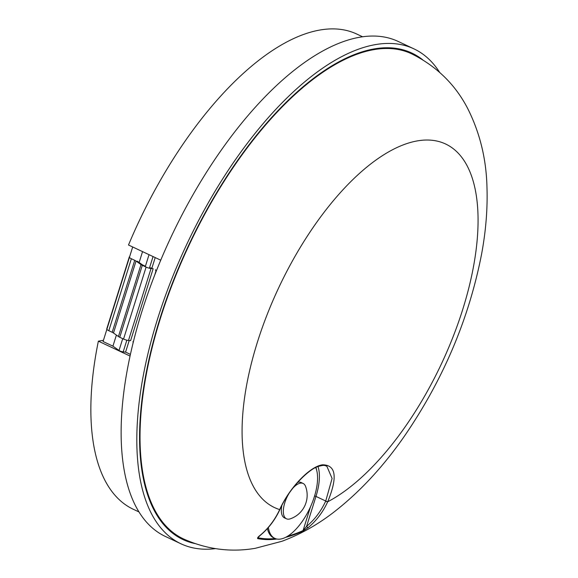 <?xml version="1.0" encoding="UTF-8"?>
<svg xmlns="http://www.w3.org/2000/svg" width="578" height="578" viewBox="0 0 578 578"><rect width="100%" height="100%" fill="white"/><g stroke="black" fill="none" stroke-linecap="round" stroke-linejoin="round"><path stroke-width="0.87" d="M160.735 260.187L128.497 245.007A262.571 117.392 -64.8 0 1 356.901 34.102L362.601 36.79M116.395 335.081L112.927 346.157L103.057 341.511L132.68 246.979M139.139 262.499L142.549 251.625M138.966 511.935L133.265 509.254A262.571 117.392 -64.8 0 1 98.368 341.15L103.426 340.326M130.05 356.062L98.368 341.15M179.7 537.15A268.828 120.188 -64.8 0 1 177.193 536.391M405.814 50.662A268.828 120.188 -64.8 0 1 407.996 52.107M194.88 543.558A268.828 120.188 -64.8 0 1 182.966 539.556A268.828 120.188 -64.8 0 1 188.703 245.144A268.828 120.188 -64.8 0 1 411.933 53.097A268.828 120.188 -64.8 0 1 422.597 59.722M215.442 548.638A273.517 122.283 -64.8 0 1 180.972 543.797A273.517 122.283 -64.8 0 1 186.81 244.248A273.517 122.283 -64.8 0 1 413.927 48.855A273.517 122.283 -64.8 0 1 439.627 72.337M180.972 543.797L165.286 536.413A273.517 122.283 -64.8 0 1 171.124 236.864A273.517 122.283 -64.8 0 1 398.242 41.471L413.927 48.855M112.927 346.157L119.017 350.463A3.128 0.816 17.4 0 0 123.179 351.886L125.578 352.11L129.212 340.529M150.193 267.896L151.92 268.062L155.207 257.578M125.578 352.11L130.411 354.386M132.94 341.656L133.178 342.573M155.496 269.695L155.894 271.255L154.644 275.244M137.268 261.177L142.231 264.688A3.128 0.816 17.4 0 0 143.106 265.179L145.403 266.256M129.653 256.646A4.689 1.228 17.4 0 0 129.291 256.95L106.742 328.911A4.689 1.228 17.4 0 0 108.816 330.703L112.183 332.285A4.689 1.228 -162.6 0 1 113.483 333.022L118.447 336.533A4.689 1.228 17.4 0 0 119.754 337.27L123.547 339.055A4.689 1.228 17.4 0 0 128.489 340.456L130.606 340.659L153.156 268.698L151.039 268.495L128.489 340.456M129.291 256.95A4.689 1.228 17.4 0 0 131.365 258.742L134.732 260.324A4.689 1.228 -162.6 0 1 136.032 261.061L141.003 264.572A4.689 1.228 17.4 0 0 142.304 265.309L146.097 267.094A4.689 1.228 17.4 0 0 151.039 268.495M276.848 539.028A237.623 106.236 -64.8 0 1 257.658 538.595C257.282 537.952 258.106 536.868 260.129 535.329C268.365 528.487 274.875 519.911 279.68 509.586A1425.521 1219.103 -99.2 0 0 279.73 509.471C289.361 487.911 309.851 466.388 322.51 464.813C336.02 464.9 337.769 477.182 327.755 501.661A1.561 0.499 24.8 0 1 325.739 501.01L315.971 496.415L306.586 526.37C314.663 519.636 321.028 511.227 325.689 501.126A1423.954 1217.767 -99.2 0 0 325.739 501.01L332.09 478.44L326.787 466.092M327.755 501.661A1425.521 1219.103 80.8 0 1 327.704 501.776C322.979 512.065 316.506 520.641 308.284 527.497L302.619 531.283A237.623 106.236 -64.8 0 1 285.655 537.323M308.284 527.497A1.561 0.723 50.5 0 1 306.586 526.37L303.06 530.561A1.561 1.235 65.6 0 1 302.619 531.283M257.658 538.595A1.561 1.387 -78.9 0 0 258.287 537.843A236.669 105.81 115.2 0 0 275.179 538.53M260.129 535.329A1.561 0.723 50.5 0 0 260.403 535.242L260.403 535.242C268.633 528.393 275.142 519.795 279.933 509.449A1.561 0.499 24.8 0 0 279.947 509.384M268.358 527.483A42.201 18.864 115.2 0 0 274.817 538.364A42.201 18.864 115.2 0 0 306.217 515.171A42.201 18.864 115.2 0 0 315.747 467.573M267.404 528.559A42.201 18.864 115.2 0 0 273.553 537.771L274.817 538.364M292.656 488.432A19.536 8.735 -64.8 0 1 303.11 483.454A19.536 8.735 -64.8 0 1 305.574 486.409A25.006 25.006 0 0 1 290.337 518.813A19.536 8.735 -64.8 0 1 289.159 519.116A19.536 8.735 -64.8 0 1 286.471 518.806L284.463 517.859A19.536 8.735 -64.8 0 1 281.833 505.548M297.656 482.37A19.536 8.735 -64.8 0 1 301.102 482.507L303.11 483.454M286.471 518.806A19.536 8.735 -64.8 0 1 288.877 493.67M123.179 351.886L126.849 340.182M149.399 268.221L153.054 256.567M119.017 350.463L122.717 338.665M145.266 266.704L149.037 254.674M131.365 258.742L108.816 330.703M134.732 260.324L112.183 332.285M136.032 261.061L113.483 333.022M141.003 264.572L118.447 336.533M142.304 265.309L119.754 337.27M146.097 267.094L123.547 339.055M287.692 536.167A236.669 105.81 115.2 0 0 303.06 530.561L310.502 506.812M316.686 470.319A43.762 19.565 115.2 0 0 315.971 467.465M258.568 536.94L258.287 537.843M318.008 466.598A45.322 20.266 -64.8 0 1 315.971 496.415A1.561 0.412 17.4 0 0 314.591 495.982M279.73 509.471A1.561 0.499 24.8 0 0 279.983 509.334L279.933 509.449A1.561 0.499 24.8 0 1 279.68 509.586A200.906 89.821 -64.8 0 1 308.211 234.769A200.906 89.821 -64.8 0 1 477.609 207.227A200.906 89.821 -64.8 0 1 327.704 501.776A1.561 0.499 24.8 0 1 325.689 501.126M411.601 53.805C436.571 66.217 455.283 84.482 467.739 108.599C479.993 132.976 486.409 159.405 486.987 187.893C487.637 209.055 485.86 231.027 481.647 253.814C469.011 318.839 443.174 379.76 404.123 436.585C383.265 466.562 360.231 491.445 335.016 511.234C318.442 524.239 300.741 534.26 281.898 541.297L255.187 548.327C230.593 552.496 206.628 549.338 183.298 538.848A268.048 119.841 -64.8 0 1 189.02 245.289A268.048 119.841 -64.8 0 1 411.601 53.805L403.314 49.903M183.298 538.848L175.018 534.946M258.272 537.28L260.403 535.242M279.983 509.334C289.896 486.784 310.494 467.891 318.839 466.301C325.342 464.546 324.533 465.76 326.859 466.128"/></g></svg>
